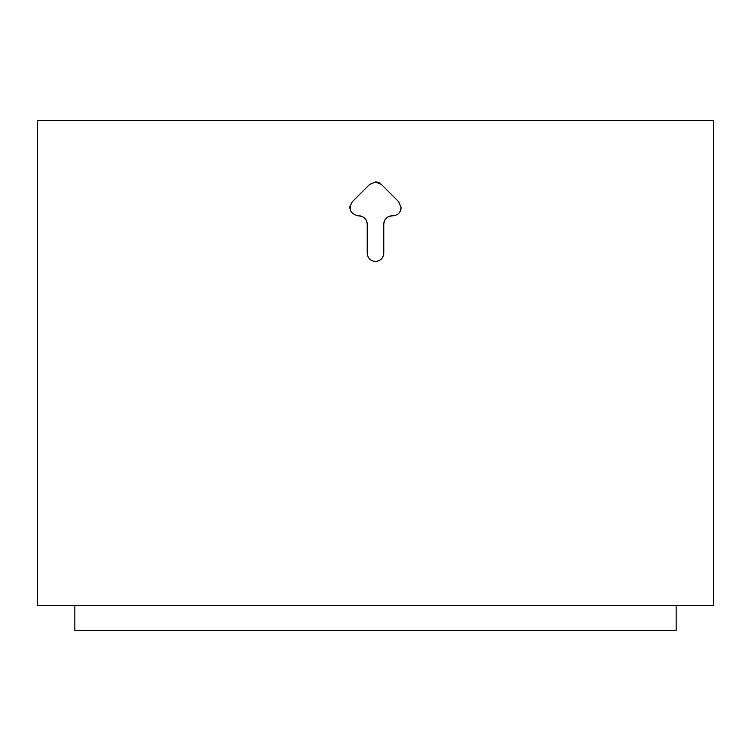 <?xml version="1.0" encoding="UTF-8"?>
<svg xmlns="http://www.w3.org/2000/svg" width="751" height="751" viewBox="0 0 751 751"><rect width="100%" height="100%" fill="white"/><g stroke="black" fill="none" stroke-linecap="round" stroke-linejoin="round"><path stroke-width="1.13" d="M398.659 201.7L401.09 207.558C400.593 212.599 397.833 215.368 392.801 215.856L392.088 215.856C387.047 216.344 384.287 219.104 383.789 224.145L383.789 253.171C383.301 258.213 380.532 260.982 375.5 261.47C370.459 260.972 367.699 258.213 367.211 253.171L367.211 224.145C366.723 219.114 363.953 216.354 358.912 215.856L358.199 215.856C350.05 213.706 348.098 208.985 352.341 201.7L369.633 184.399L375.5 181.967L381.367 184.399L398.659 201.7M713.45 120.479L37.55 120.479L37.55 605.635L713.45 605.635L713.45 120.479M676.135 605.635L676.135 630.521L74.865 630.521L74.865 605.635M398.659 213.434A8.289 8.289 0 0 0 401.09 207.558M383.789 224.145A8.289 8.289 0 0 1 392.088 215.856M358.912 215.856A8.289 8.289 0 0 1 367.051 222.531M350.069 205.943A8.289 8.289 0 0 0 349.947 208.374M380.1 183.366A8.289 8.289 0 0 0 375.5 181.967"/></g></svg>
